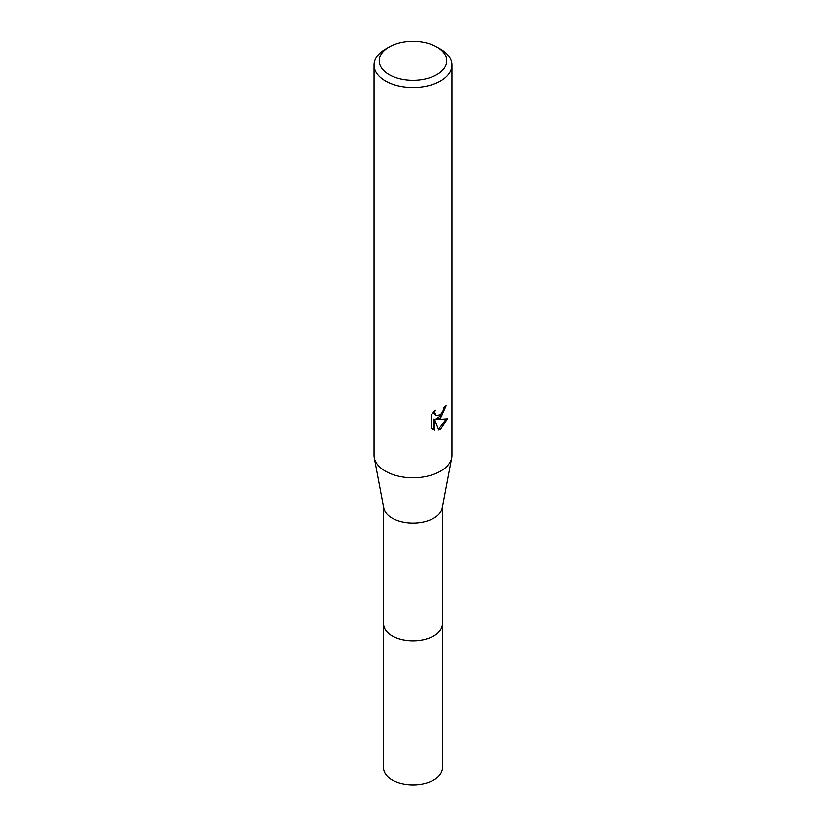 <?xml version="1.0" encoding="UTF-8"?>
<svg xmlns="http://www.w3.org/2000/svg" width="826" height="826" viewBox="0 0 826 826"><rect width="100%" height="100%" fill="white"/><g stroke="black" fill="none" stroke-linecap="round" stroke-linejoin="round"><path stroke-width="1.24" d="M442.416 623.393A29.426 16.995 180 0 1 442.426 623.898A29.416 16.985 180 0 1 433.805 635.906A29.416 16.985 180 0 1 401.746 639.582A29.416 16.985 180 0 1 383.584 623.888A29.426 16.995 180 0 1 383.584 623.393M442.416 623.547A29.426 16.985 180 0 1 433.805 635.917A29.426 16.985 180 0 1 401.457 639.53A29.426 16.985 180 0 1 383.584 623.547M436.882 47.01L440.547 49.126A38.967 22.498 180 0 1 451.967 65.037L451.967 455.291A38.967 22.498 180 0 1 451.739 457.728L442.24 508.031A29.416 16.985 180 0 1 433.805 518.201A29.416 16.985 180 0 1 403.233 522.208A29.416 16.985 180 0 1 383.76 508.031L374.261 457.728A38.967 22.498 180 0 1 374.033 455.291L374.033 65.037A38.967 22.498 180 0 1 385.453 49.126L389.118 47.01A33.773 19.494 180 0 1 436.882 47.01A33.773 19.494 180 0 1 436.882 74.577A33.773 19.494 180 0 1 389.118 74.577A33.773 19.494 180 0 1 389.118 47.01L385.453 49.126M451.739 457.728A38.967 22.498 180 0 1 440.547 471.192A38.967 22.498 180 0 1 400.063 476.509A38.967 22.498 180 0 1 374.261 457.728M434.683 429.85L431.12 427.765L431.12 415.22L435.219 410.14L434.662 412.628L436.18 415.612L440.547 414.797L443.366 410.305L443.779 407.693A38.967 22.498 0 0 0 446.154 405.721L440.547 418.173L436.82 419.577L447.496 418.896L440.547 428.993L438.72 429.768L434.683 419.68L434.683 429.861L433.743 429.313L433.743 419.143L434.683 419.68M451.967 65.037A38.967 22.498 180 0 1 440.547 80.948A38.967 22.498 180 0 1 398.091 85.821A38.967 22.498 180 0 1 374.033 65.037M445.131 406.619L442.209 414.931L435.891 419.04L436.82 419.577M436.18 415.612L434.135 413.878L433.743 411.689M432.339 428.797L433.743 429.313M438.43 429.024L446.267 419.174M383.574 623.898A29.426 16.995 180 0 0 392.185 635.917A29.426 16.995 180 0 0 424.265 639.603A29.426 16.995 180 0 0 442.426 623.898L442.416 768.046A29.416 16.985 180 0 1 424.254 783.729A29.416 16.985 180 0 1 392.195 780.054A29.416 16.985 180 0 1 383.584 768.046L383.584 507.112M442.416 623.888L442.416 507.112"/></g></svg>
